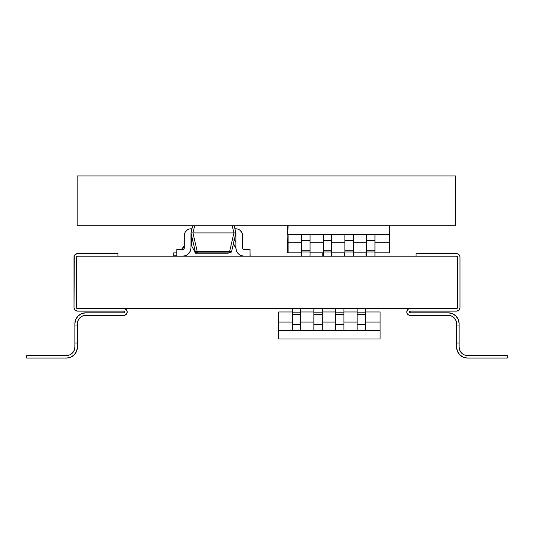 <?xml version="1.0" encoding="UTF-8"?>
<svg xmlns="http://www.w3.org/2000/svg" width="534" height="534" viewBox="0 0 534 534"><rect width="100%" height="100%" fill="white"/><g stroke="black" fill="none" stroke-linecap="round" stroke-linejoin="round"><path stroke-width="0.8" d="M76.823 308.585L76.823 256.193L457.077 256.193L457.077 308.585L76.823 308.585L76.823 256.193L457.077 256.193L457.077 308.585L76.823 308.585M456.597 253.657L416.039 253.657L416.039 256.193L416.039 253.657L456.597 253.657A3.378 3.378 0 0 1 459.981 257.041L459.981 307.738A3.378 3.378 0 0 1 456.597 311.122L410.386 311.122L409.538 311.963L410.386 312.811L448.146 312.811A10.987 10.987 0 0 1 459.133 323.798L459.133 347.1L459.781 350.331L461.61 353.074L464.353 354.903L467.584 355.544L507.3 355.544L507.3 358.08L467.584 358.08A10.987 10.987 0 0 1 456.597 347.1L456.597 323.798L455.956 320.56L454.127 317.817L451.384 315.988L448.146 315.347A8.451 8.451 0 0 1 456.597 323.798L455.956 320.56L454.127 317.817L451.384 315.988L448.146 315.347L410.145 315.347A3.378 3.378 0 0 1 406.761 311.963A3.378 3.378 0 0 1 410.145 308.585L408.85 308.839A3.378 3.378 0 0 1 408.85 308.839L407.756 309.573A3.378 3.378 0 0 1 407.756 309.573L406.761 311.963A3.378 3.378 0 0 1 406.761 311.956L407.021 313.258A3.378 3.378 0 0 1 407.021 313.251L407.756 314.352A3.378 3.378 0 0 1 407.749 314.352L408.85 315.087A3.378 3.378 0 0 1 408.844 315.087L448.146 315.347L451.384 315.988L448.146 315.347M456.597 308.585L457.444 307.738A0.848 0.848 0 0 1 457.077 308.438M457.197 308.338L457.444 257.041L456.597 256.193L457.197 256.44M457.077 256.34A0.848 0.848 0 0 1 457.444 257.041L457.444 307.738M409.785 312.564L410.386 312.811A0.848 0.848 0 0 1 409.538 311.963A0.848 0.848 0 0 1 410.386 311.122L409.785 311.369M464.353 354.903L467.584 355.544A8.451 8.451 0 0 1 459.133 347.1L459.781 350.331L459.133 347.1L459.133 325.987L456.597 325.987L455.956 320.56L454.127 317.817L451.384 315.988L454.127 317.817L451.384 315.988L454.127 317.817L451.384 315.988L454.127 317.817L451.384 315.988L454.127 317.817L451.384 315.988L454.127 317.817L455.956 320.56L454.127 317.817L455.956 320.56L454.127 317.817L455.956 320.56L454.127 317.817L455.956 320.56L454.127 317.817L455.956 320.56L456.597 323.798M458.986 254.651L457.892 253.917L459.721 255.746L459.981 257.041L459.981 307.738L458.986 310.127L456.597 311.122L410.386 311.122M410.386 312.811L448.146 312.811L452.351 313.645L455.916 316.028L458.299 319.592L459.133 323.798L459.133 325.987L456.597 325.987L456.597 342.982L459.133 342.982L456.597 342.982L456.597 347.1L457.438 351.299L459.814 354.863L463.379 357.246L459.814 354.863L463.379 357.246L467.584 358.08L507.3 358.08L507.3 355.544L467.584 355.544M458.986 310.127L457.892 310.861M448.146 312.811L452.351 313.645L448.146 312.811L452.351 313.645L448.146 312.811L452.351 313.645L448.146 312.811L452.351 313.645L448.146 312.811L452.351 313.645L448.146 312.811L452.351 313.645L455.916 316.028M459.781 350.331L459.133 347.1M459.814 354.863L463.379 357.246L459.814 354.863M26.7 358.08L26.7 355.544L66.416 355.544L69.647 354.903L72.39 353.074L74.219 350.331L74.867 347.1L74.867 323.798A10.987 10.987 0 0 1 85.854 312.811L123.614 312.811L85.854 312.811L81.649 313.645L78.084 316.028L75.701 319.592L74.867 323.798L74.867 325.987L77.403 325.987L77.403 347.1A10.987 10.987 0 0 1 66.416 358.08L26.7 358.08L26.7 355.544L66.416 355.544A8.451 8.451 0 0 0 74.867 347.1L74.867 342.982L77.403 342.982L77.403 347.1L76.562 351.299L74.186 354.863L70.621 357.246L66.416 358.08L26.7 358.08M77.403 323.798L78.044 320.56L77.403 325.987L77.403 323.798A8.451 8.451 0 0 1 85.854 315.347L123.855 315.347L85.854 315.347L82.616 315.988L85.854 315.347M123.855 308.585A3.378 3.378 0 0 1 127.239 311.963A3.378 3.378 0 0 1 123.855 315.347L126.244 314.352L127.239 311.963L126.244 309.573L123.855 308.585M76.823 308.352A0.848 0.848 0 0 1 76.556 307.738L76.556 257.041L76.556 307.738M76.803 256.44L77.403 256.193L76.556 257.041A0.848 0.848 0 0 1 76.823 256.427M117.961 253.657L117.961 256.193L117.961 253.657L77.403 253.657L117.961 253.657M74.019 257.041A3.378 3.378 0 0 1 77.403 253.657L75.014 254.651L74.019 257.041L74.019 307.738L74.279 255.746M77.403 311.122A3.378 3.378 0 0 1 74.019 307.738L75.014 310.127L77.403 311.122L123.614 311.122L77.403 311.122M123.614 311.122L124.215 311.369L123.614 311.122A0.848 0.848 0 0 1 124.462 311.963A0.848 0.848 0 0 1 123.614 312.811L124.215 312.564L123.614 312.811M78.044 320.56L79.873 317.817L82.616 315.988L79.873 317.817L82.616 315.988L79.873 317.817L82.616 315.988L79.873 317.817L82.616 315.988L79.873 317.817L82.616 315.988L79.873 317.817L82.616 315.988L79.873 317.817L78.044 320.56M77.403 308.585L76.803 308.338M124.215 311.369L124.215 312.564M77.403 253.657L75.014 254.651M75.014 310.127L76.108 310.861M85.854 312.811L81.649 313.645L85.854 312.811L81.649 313.645L85.854 312.811L81.649 313.645L85.854 312.811L81.649 313.645L85.854 312.811L81.649 313.645L85.854 312.811L81.649 313.645L78.084 316.028M69.647 354.903L66.416 355.544L69.647 354.903M74.867 325.987L74.867 342.982L77.403 342.982L77.403 325.987L74.867 325.987M74.219 350.331L74.867 347.1M74.186 354.863L70.621 357.246M374.955 251.474L374.955 234.473L389.486 234.473L389.486 252.816L374.955 252.816L389.486 252.816L389.486 242.723L374.955 242.723L389.486 242.723L389.486 225.775L389.486 234.473L366.504 234.473L366.504 240.387L374.955 240.387L374.955 251.968L366.504 251.968L366.504 250.279L374.955 250.279L366.504 250.279L366.504 240.387L374.955 240.387L374.955 234.473L344.871 234.473L344.871 240.387L353.321 240.387L353.321 251.968L344.871 251.968L344.871 250.279L353.321 250.279L344.871 250.279L344.871 240.387L353.321 240.387L353.321 234.473L323.237 234.473L323.237 240.387L331.687 240.387L331.687 251.968L323.237 251.968L323.237 250.279L331.687 250.279L323.237 250.279L323.237 240.387L331.687 240.387L331.687 234.473L301.603 234.473L301.603 240.387L310.054 240.387L310.054 251.968L301.603 251.968L301.603 250.279L310.054 250.279L301.603 250.279L301.603 240.387L310.054 240.387L310.054 234.473L288.086 234.473L288.086 252.816L301.603 252.816L287.626 252.816L288.086 252.816L288.086 242.723L301.603 242.723L287.626 242.723L287.626 252.816L288.086 234.473L301.603 234.473L301.603 251.474M366.504 242.723L353.321 242.723L366.504 242.723M344.871 242.723L331.687 242.723L344.871 242.723M323.237 242.723L310.054 242.723L323.237 242.723M310.054 252.816L323.237 252.816L310.054 252.816M331.687 252.816L344.871 252.816L331.687 252.816M353.321 252.816L366.504 252.816L353.321 252.816M366.504 251.968L366.504 256.193L366.504 251.968L374.955 251.968L374.955 256.193L374.955 251.968M344.871 251.968L344.871 256.193L344.871 251.968L353.321 251.968L353.321 256.193L353.321 251.968M323.237 251.968L323.237 256.193L323.237 251.968L331.687 251.968L331.687 256.193L331.687 251.968M301.603 251.968L301.603 256.193L301.603 251.968L310.054 251.968L310.054 256.193L310.054 251.968M288.086 225.775L287.626 242.723L288.086 225.775M310.054 251.474L310.054 234.473L323.237 234.473L323.237 251.474M331.687 251.474L331.687 234.473L344.871 234.473L344.871 251.474M353.321 251.474L353.321 234.473L366.504 234.473L366.504 251.474M366.044 256.193L366.044 252.816L366.044 256.193M344.41 256.193L344.41 252.816L344.41 256.193M322.776 256.193L322.776 252.816L322.776 256.193M301.149 256.193L301.149 252.816L301.149 256.193M287.626 225.775L287.626 234.473L287.626 225.775M380.101 339.003L380.101 311.963L380.101 322.055L365.57 322.055L380.101 322.055L380.101 339.003L278.701 339.003L380.101 339.003M278.701 311.963L278.701 339.003L278.701 330.306L300.675 330.306L278.701 330.306L278.701 311.963L292.225 311.963L278.701 311.963M343.936 312.811L343.936 314.499L335.486 314.499L335.486 324.392L343.936 324.392L343.936 330.306L357.119 330.306L335.486 330.306L343.936 330.306L343.936 314.499L335.486 314.499L335.486 312.811L343.936 312.811L343.936 308.585L343.936 312.811L335.486 312.811L335.486 308.585L335.486 312.811M343.936 313.304L343.936 324.392L335.486 324.392L335.486 330.306L313.858 330.306L322.309 330.306L322.309 314.499L313.858 314.499L313.858 312.811L322.309 312.811L322.309 308.585L322.309 312.811L313.858 312.811L313.858 308.585L313.858 312.811M322.309 312.811L322.309 314.499L313.858 314.499L313.858 324.392L322.309 324.392L313.858 324.392L313.858 330.306L300.675 330.306L300.675 314.499L292.225 314.499L292.225 312.811L300.675 312.811L300.675 308.585L300.675 312.811L292.225 312.811L292.225 308.585L292.225 312.811M300.675 312.811L300.675 314.499L292.225 314.499L292.225 324.392L300.675 324.392L292.225 324.392L292.225 330.306L292.225 313.304M300.675 311.963L313.858 311.963L300.675 311.963M322.309 311.963L335.486 311.963L322.309 311.963M343.936 311.963L357.119 311.963L343.936 311.963M365.57 311.963L380.101 311.963L365.57 311.963M300.675 313.304L300.675 330.306L313.858 330.306L313.858 313.304M322.309 313.304L322.309 330.306L335.486 330.306L335.486 313.304M365.57 312.811L365.57 314.499L357.119 314.499L357.119 324.392L365.57 324.392L365.57 330.306L380.101 330.306L357.119 330.306L365.57 330.306L365.57 314.499L357.119 314.499L357.119 312.811L365.57 312.811L365.57 308.585L365.57 312.811L357.119 312.811L357.119 308.585L357.119 312.811M357.119 322.055L343.936 322.055L357.119 322.055M335.486 322.055L322.309 322.055L335.486 322.055M313.858 322.055L300.675 322.055L313.858 322.055M292.225 322.055L278.701 322.055L292.225 322.055M357.119 313.304L357.119 330.306L357.119 324.392L365.57 324.392L365.57 313.304M191.225 239.325L191.886 236.849L191.225 239.325A5.073 5.073 0 0 0 190.978 239.359L191.225 239.325M195.184 253.223L194.65 251.394L195.184 253.223L195.664 253.223L195.184 253.223M235.888 247.783L233.251 244.352L235.888 247.783M184.323 245.727L181.393 249.538L184.323 245.727M195.664 253.223L191.706 246.067L191.706 239.325L190.978 239.472A5.073 5.073 90 0 1 191.706 239.332L192.113 237.817L191.706 246.067L195.664 253.223L227.557 253.223L195.664 253.223M190.978 243.11A2.31 2.31 90 0 1 191.706 242.77A2.31 2.31 90 0 0 190.978 243.11M174.097 255.759L176.841 255.759L174.097 255.759M191.706 242.716A2.31 2.31 -90 0 0 190.978 242.97A2.31 2.31 -90 0 1 191.706 242.716A2.31 2.31 90 0 0 190.978 242.897A2.31 2.31 90 0 1 191.706 242.696M184.323 246.421L181.927 249.538L184.323 246.421M176.841 252.889L173.724 252.889L173.724 255.759L173.724 252.889L176.841 252.889M191.706 242.816A2.31 2.31 -90 0 0 190.978 243.224A2.31 2.31 -90 0 1 191.706 242.816M228.192 253.223L228.392 252.869L227.557 253.223L227.751 252.869L227.557 253.223L228.192 253.223M234.219 240.153A5.073 5.073 90 0 1 235.414 241.275L235.561 241.275A5.073 5.073 -90 0 0 234.239 240.073M250.119 255.759L250.032 252.889L250.119 255.759M234.019 239.946L235.888 241.895L233.872 239.946M233.652 239.946L234.166 240.387A5.073 5.073 90 0 1 235.04 241.275L235.187 241.275A5.073 5.073 -90 0 0 234.186 240.293M235.888 247.088L233.371 243.818L235.888 247.088M235.04 241.275L235.888 242.376L235.04 241.275M244.205 256.193L241.028 255.559L244.205 256.193A8.317 8.317 0 0 1 235.888 247.876L235.888 232.904L234.172 225.775L235.888 232.904L231.643 251.32A1.996 1.996 0 0 1 229.693 252.869L197.173 252.869A1.996 1.996 0 0 1 195.23 251.32A1.996 1.996 0 0 0 195.517 251.988M190.344 251.06L188.542 253.757A8.317 8.317 0 0 0 188.549 253.75L190.344 251.06L188.542 253.757A8.317 8.317 0 0 0 188.549 253.75L190.344 251.06L188.542 253.757L185.845 255.559L182.661 256.193A8.317 8.317 0 0 0 190.978 247.876L190.344 251.06A8.317 8.317 0 0 0 190.351 251.047L188.542 253.757A8.317 8.317 0 0 0 190.978 247.876L190.978 232.904L195.23 251.32L190.978 232.904L192.694 225.775L190.978 232.904L190.978 247.876A8.317 8.317 0 0 1 188.542 253.757A8.317 8.317 0 0 0 188.549 253.75L185.845 255.559A8.317 8.317 0 0 0 185.852 255.559A8.317 8.317 0 0 1 185.845 255.559L182.661 256.193L185.845 255.559A8.317 8.317 0 0 0 185.852 255.559M192.948 232.904L194.663 225.775L192.948 232.904L233.919 232.904L191.552 232.904L192.948 232.904L197.173 251.22L192.948 232.904L191.552 232.904M229.693 251.22L233.925 232.904L235.314 232.904L233.925 232.904L232.203 225.775L233.925 232.904L229.693 251.22L195.23 251.32A1.996 0.34 -13 0 0 197.173 251.22L197.173 252.869L197.173 251.22L229.693 251.22L229.693 252.869L229.693 251.22A1.996 0.34 13 0 0 231.643 251.32L230.067 251.294M183.836 249.051L184.323 247.876A1.662 1.662 0 0 1 182.668 249.538L183.836 249.051L184.323 247.876A1.662 1.662 0 0 1 183.843 249.051L184.323 247.876A1.662 1.662 0 0 1 182.661 249.538A1.662 1.662 0 0 0 183.836 249.058L184.323 247.876L184.323 234.746A6.895 6.895 0 0 1 191.96 228.826L189.31 229.026L186.933 230.221L189.31 229.026M185.185 232.23L186.933 230.221L185.185 232.23L186.933 230.221L185.185 232.23L186.933 230.221L185.185 232.23L184.323 234.746L184.323 247.876M185.845 255.559L188.542 253.757L185.845 255.559L188.542 253.757L185.845 255.559L182.661 256.193M176.841 249.538L176.841 256.193L176.841 249.538L182.661 249.538L176.841 249.538M242.543 234.746A6.895 6.895 0 0 0 241.682 232.23L242.543 234.746A6.895 6.895 0 0 0 241.682 232.23L239.933 230.221L241.682 232.23A6.895 6.895 0 0 1 242.543 234.746L242.543 247.876L242.543 234.746A6.895 6.895 0 0 0 234.907 228.826L237.557 229.026L239.933 230.221L241.682 232.23L239.933 230.221M235.888 247.876A8.317 8.317 0 0 0 236.522 251.06L235.888 247.876A8.317 8.317 0 0 0 236.522 251.06L238.324 253.757L236.522 251.06A8.317 8.317 0 0 1 235.888 247.876L235.888 232.904L235.314 232.904L235.888 232.904L231.643 251.32A1.996 1.996 0 0 1 229.693 252.869L197.173 252.869L195.23 251.32A1.996 1.996 0 0 0 197.173 252.869M243.03 249.051L244.205 249.538A1.662 1.662 0 0 1 242.543 247.876L243.03 249.051L244.205 249.538L250.032 249.538L244.205 249.538L243.03 249.051L244.205 249.538M241.028 255.559L238.324 253.757L236.522 251.06L238.324 253.757L241.028 255.559M250.032 249.538L250.032 256.193L250.032 249.538M233.925 232.904L235.888 232.904M230.421 251.354L231.042 251.421M195.824 251.421L197.173 251.22M77.163 175.92L77.163 225.775L455.722 225.775L455.722 175.92L77.163 175.92L455.722 175.92L455.722 225.775L77.163 225.775L77.163 175.92"/></g></svg>
